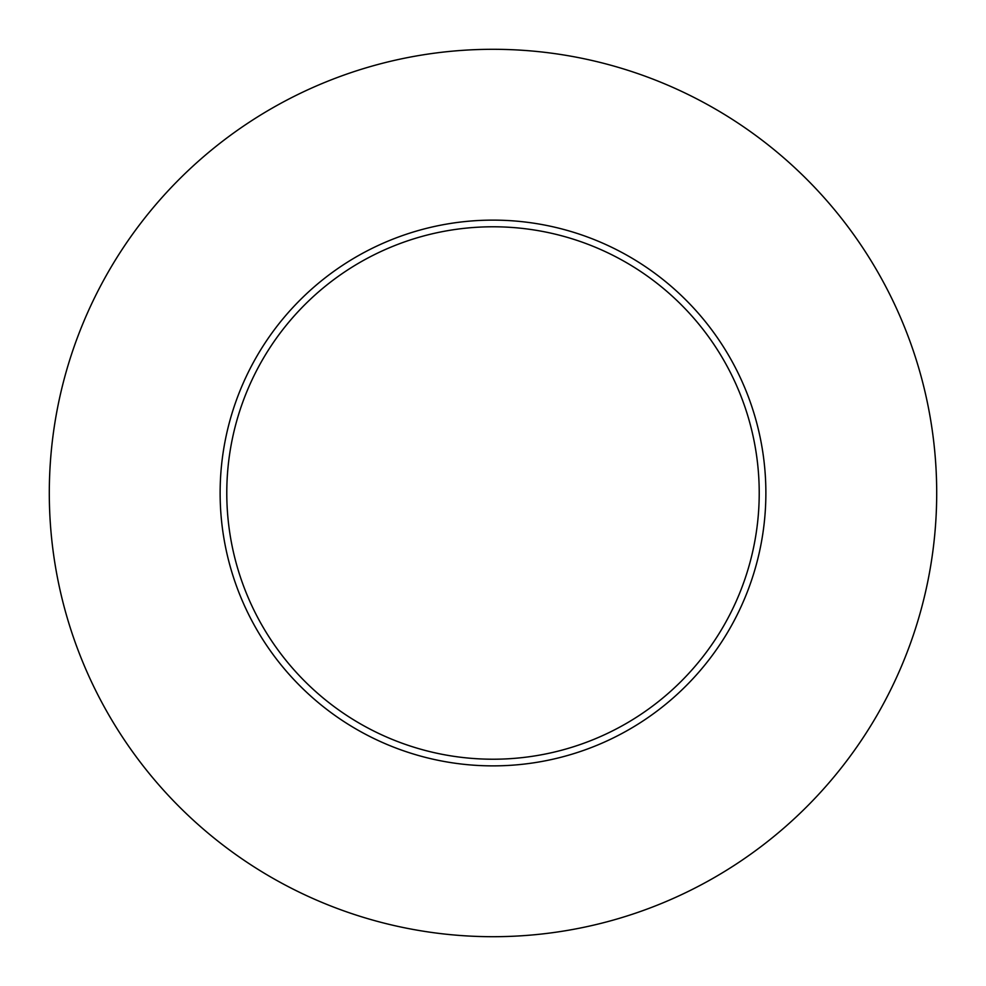<?xml version="1.0" encoding="UTF-8"?>
<svg xmlns="http://www.w3.org/2000/svg" width="986" height="986" viewBox="0 0 986 986"><rect width="100%" height="100%" fill="white"/><g stroke="black" fill="none" stroke-linecap="round" stroke-linejoin="round"><path stroke-width="1.48" d="M493 936.7A443.7 443.7 0 0 1 49.3 493A443.7 443.7 0 0 1 493 49.3A443.7 443.7 0 0 1 936.7 493A443.7 443.7 0 0 1 493 936.7M493 765.875A272.875 272.875 0 0 1 220.124 493A272.875 272.875 0 0 1 493 220.124A272.875 272.875 0 0 1 765.875 493A272.875 272.875 0 0 1 493 765.875M493 226.78A266.22 266.22 0 0 0 226.78 493A266.22 266.22 0 0 0 493 759.22A266.22 266.22 0 0 0 759.22 493A266.22 266.22 0 0 0 493 226.78"/></g></svg>
